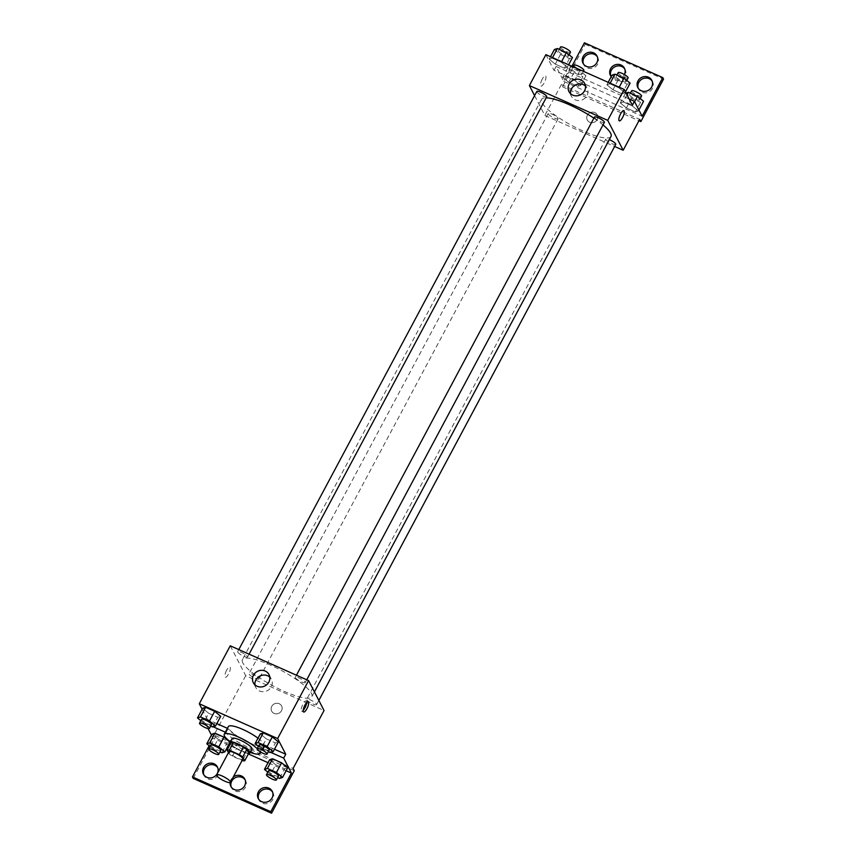 <?xml version="1.0" encoding="UTF-8"?>
<svg xmlns="http://www.w3.org/2000/svg" width="856" height="856" viewBox="0 0 856 856"><rect width="100%" height="100%" fill="white"/><g stroke="black" fill="none" stroke-linecap="round" stroke-linejoin="round"><path stroke-width="0.64" stroke-dasharray="4.28 3.21" d="M242.826 759.122A7.865 1.755 28.1 0 1 235.058 756.972A7.865 1.755 28.1 0 1 228.948 751.718M228.434 752.681L229.044 753.858A10.679 2.386 28.1 0 0 232.404 756.18L242.098 760.481M232.404 756.18L236.534 748.454L246.582 752.916L242.451 760.642M248.839 753.098A10.679 2.386 28.1 0 1 246.582 752.916M236.534 748.454A10.679 2.386 28.1 0 1 233.174 746.132L229.044 753.858M231.184 742.302L233.174 746.132M230.435 743.703A11.235 2.504 -151.9 0 0 241.948 751.429A11.235 2.504 -151.9 0 0 248.657 753.43M251.985 749.118A11.235 2.504 28.1 0 1 244.003 747.566A11.235 2.504 28.1 0 1 232.169 738.535M250.22 752.435A20.223 4.515 28.1 0 1 230.392 741.852M257.217 748.668A20.223 4.515 28.1 0 1 259.518 751.333M257.998 738.172A20.223 4.515 28.1 0 1 263.819 743.939A20.223 4.515 28.1 0 1 264.033 745.63A20.223 4.515 28.1 0 1 244.067 740.087A20.223 4.515 28.1 0 1 228.359 726.583M274.466 749.246L265.05 745.052A21.304 4.762 -151.9 0 1 264.986 746.132A21.304 4.762 -151.9 0 1 247.919 742.302A21.304 4.762 -151.9 0 1 228.124 728.649L227.429 728.338M216.825 723.63L207.419 719.447L205.365 723.32L208.094 728.606M202.134 709.228L207.419 719.447M258.48 746.304L261.198 748.551L266.355 738.889L260.288 733.892L266.355 738.889L275.397 742.912L278.371 741.927L275.397 742.912L270.239 752.563M200.828 720.688L203.546 722.935L208.704 713.273L202.637 708.276L208.704 713.273L217.756 717.296L220.73 716.312L217.756 717.296L212.598 726.947M305.175 682.125A5.618 1.252 28.1 0 1 305.228 682.596A5.618 1.252 28.1 0 1 299.686 681.055A5.618 1.252 28.1 0 1 295.32 677.31A5.618 1.252 28.1 0 1 300.082 678.444A5.618 1.252 28.1 0 1 305.175 682.125M316.56 704.135A5.618 1.252 28.1 0 1 316.613 704.606A5.618 1.252 28.1 0 1 311.07 703.065A5.618 1.252 28.1 0 1 306.705 699.309A5.618 1.252 28.1 0 1 311.466 700.454A5.618 1.252 28.1 0 1 316.56 704.135M230.253 645.798L245.715 675.694L324.039 710.501M258.908 678.519A5.618 1.252 28.1 0 1 258.972 678.99A5.618 1.252 28.1 0 1 253.419 677.449A5.618 1.252 28.1 0 1 249.053 673.704A5.618 1.252 28.1 0 1 253.825 674.838A5.618 1.252 28.1 0 1 258.908 678.519M247.523 656.509A5.618 1.252 28.1 0 1 247.587 656.98A5.618 1.252 28.1 0 1 242.034 655.439A5.618 1.252 28.1 0 1 237.679 651.694A5.618 1.252 28.1 0 1 242.441 652.828A5.618 1.252 28.1 0 1 247.523 656.509M242.837 662.908A39.365 8.795 28.1 0 1 242.419 659.612A39.365 8.795 28.1 0 1 275.814 667.594A39.365 8.795 28.1 0 1 311.456 693.392A39.365 8.795 28.1 0 1 311.873 696.688A39.365 8.795 28.1 0 1 278.478 688.706A39.365 8.795 28.1 0 1 242.837 662.908M279.206 703.728A5.618 5.211 -27.3 0 0 271.641 711.133A5.618 5.211 -27.3 0 0 279.013 713.176A5.618 5.211 -27.3 0 0 279.206 703.728A5.618 5.211 152.7 0 1 279.013 713.176A5.618 5.211 152.7 0 1 272.786 704.97A5.618 5.211 152.7 0 1 279.206 703.728M245.715 675.694L214.77 733.656L293.094 768.453M226.637 670.227A5.618 1.691 114 0 0 225.321 677.224A5.618 1.691 114 0 0 229.151 672.773A5.618 1.691 114 0 0 229.879 666.952A5.618 1.691 114 0 0 226.637 670.227A5.618 1.691 -66 0 1 229.889 666.963A5.618 1.691 -66 0 1 229.151 672.773A5.618 1.691 -66 0 1 225.321 677.224A5.618 1.691 -66 0 1 226.637 670.227M193.231 778.404L215.926 735.893L214.77 733.656M211.453 735.101L213.091 738.268L209.121 745.715M254.96 684.853A8.838 8.196 -27.3 0 0 255.751 687.432A8.838 8.196 -27.3 0 0 267.372 690.653A8.838 8.196 -27.3 0 0 271.448 679.322A8.838 8.196 -27.3 0 0 269.8 677.171M306.694 702.509A5.618 1.691 114 0 0 306.234 700.882A5.618 1.691 114 0 0 302.414 705.333A5.618 1.691 114 0 0 301.676 711.143A5.618 1.691 114 0 0 303.185 710.405M294.261 770.7L215.926 735.893M265.05 745.052L262.985 748.914A21.304 4.762 28.1 0 1 262.92 749.995A21.304 4.762 28.1 0 1 245.854 746.165A21.304 4.762 28.1 0 1 226.059 732.511L225.363 732.201M270.785 752.381L262.985 748.914M272.55 792.057A7.865 7.287 152.7 0 1 272.989 792.774A7.865 7.287 152.7 0 1 269.351 802.864A7.865 7.287 152.7 0 1 259.015 799.996A7.865 7.287 152.7 0 1 258.683 799.226M217.724 767.693A7.865 7.287 152.7 0 1 218.162 768.41A7.865 7.287 152.7 0 1 214.524 778.5A7.865 7.287 152.7 0 1 204.188 775.643A7.865 7.287 152.7 0 1 203.846 774.873M245.137 779.87A7.865 7.287 152.7 0 1 245.576 780.597A7.865 7.287 152.7 0 1 241.938 790.687A7.865 7.287 152.7 0 1 231.601 787.82A7.865 7.287 152.7 0 1 231.259 787.049M213.144 726.776L205.365 723.32M228.124 728.649L226.059 732.511M210.148 746.56L212.866 748.807L218.023 739.145L211.956 734.148L218.023 739.145L227.075 743.168L230.05 742.184L227.075 743.168L221.918 752.82M267.8 772.176L270.517 774.423L275.675 764.761L269.608 759.764L275.675 764.761L284.716 768.774L287.702 767.8L284.716 768.774L279.559 778.436M286.139 770.721L268.046 762.685M248.379 753.943L229.462 745.533M228.488 745.105L213.091 738.268M230.093 782.555A7.865 7.287 152.7 0 1 230.96 779.666A7.865 7.287 152.7 0 1 233.292 776.97M611.002 136.457A39.365 8.795 28.1 0 1 572.14 125.672A39.365 8.795 28.1 0 1 541.559 99.371A39.365 8.795 28.1 0 1 546.149 97.819M593.882 118.16A39.365 8.795 28.1 0 1 603.009 124.901M594.46 117.069A5.618 1.252 -151.9 0 0 594.524 117.54A5.618 1.252 -151.9 0 0 599.607 121.22A5.618 1.252 -151.9 0 0 604.368 122.365M558.048 118.288A5.618 1.252 28.1 0 1 558.101 118.759A5.618 1.252 28.1 0 1 552.559 117.219A5.618 1.252 28.1 0 1 548.193 113.463A5.618 1.252 28.1 0 1 552.965 114.608A5.618 1.252 28.1 0 1 558.048 118.288M615.753 144.364A5.618 1.252 28.1 0 1 610.21 142.834A5.618 1.252 28.1 0 1 605.845 139.079A5.618 1.252 28.1 0 1 609.312 139.635M546.727 96.749A5.618 1.252 28.1 0 1 541.174 95.209A5.618 1.252 28.1 0 1 536.808 91.453M534.593 95.615L544.855 115.464L614.629 146.472M594.845 112.575A5.618 5.211 -27.3 0 0 587.28 119.99A5.618 5.211 -27.3 0 0 594.663 122.034A5.618 5.211 -27.3 0 0 594.845 112.575A5.618 5.211 152.7 0 1 594.663 122.034A5.618 5.211 152.7 0 1 588.425 113.827A5.618 5.211 152.7 0 1 594.845 112.575M584.434 42.8L585.215 44.298L562.52 86.798L561.354 84.551L544.855 115.464M561.354 84.551L639.689 119.359M549.231 59.171L552.206 58.187L561.247 62.21L567.314 67.207L564.339 68.191L555.298 64.168L549.231 59.171L555.298 64.168L564.339 68.191L567.314 67.207L561.247 62.21L552.206 58.187L549.231 59.171L550.536 56.721M624.966 92.823L621.991 93.807L612.95 89.784L606.872 84.787L609.847 83.802L618.899 87.826L624.966 92.823L618.899 87.826L609.847 83.802L606.872 84.787L612.95 89.784L621.991 93.807L624.966 92.823L625.468 91.87M545.893 54.656L554.014 70.353L632.338 105.149M542.276 79.073A5.618 1.691 114 0 0 540.96 86.082A5.618 1.691 114 0 0 544.79 81.63A5.618 1.691 114 0 0 545.529 75.809A5.618 1.691 114 0 0 542.276 79.073A5.618 1.691 -66 0 1 545.529 75.809A5.618 1.691 -66 0 1 544.79 81.63A5.618 1.691 -66 0 1 540.971 86.082A5.618 1.691 -66 0 1 542.287 79.073M554.014 70.353L556.079 66.49L563.804 81.438L571.936 66.222M623.853 110.617L623.853 110.617A5.618 1.691 114 0 0 620.022 115.057A5.618 1.691 114 0 0 619.284 120.878L619.295 120.878M570.599 93.711A8.838 8.196 -27.3 0 0 571.401 96.289A8.838 8.196 -27.3 0 0 583.011 99.51A8.838 8.196 -27.3 0 0 587.098 88.168A8.838 8.196 -27.3 0 0 585.451 86.028M585.215 44.298L663.539 79.094M624.741 68.951A7.865 7.287 152.7 0 1 625.169 69.678A7.865 7.287 152.7 0 1 621.531 79.758A7.865 7.287 152.7 0 1 611.205 76.901A7.865 7.287 152.7 0 1 610.863 76.131M597.317 56.774A7.865 7.287 152.7 0 1 597.755 57.491A7.865 7.287 152.7 0 1 597.627 64.147A7.865 7.287 152.7 0 1 590.629 68.512A7.865 7.287 152.7 0 1 583.781 64.724A7.865 7.287 152.7 0 1 583.45 63.943M652.154 81.127A7.865 7.287 152.7 0 1 652.582 81.855A7.865 7.287 152.7 0 1 652.454 88.51A7.865 7.287 152.7 0 1 645.456 92.876A7.865 7.287 152.7 0 1 638.619 89.078A7.865 7.287 152.7 0 1 638.276 88.307M562.52 86.798L638.94 120.749M556.079 66.49L629.128 98.943M635.43 111.954L626.389 107.931L620.322 102.934L623.296 101.95L632.338 105.973L638.416 110.97L635.43 111.954L638.416 110.97L632.338 105.973L623.296 101.95L620.322 102.934L626.389 107.931L635.43 111.954L640.588 102.292L643.573 101.308M577.789 86.338L568.748 82.315L562.67 77.318L565.645 76.334L574.697 80.357L580.764 85.354L577.789 86.338L580.764 85.354L574.697 80.357L565.645 76.334L562.67 77.318L568.748 82.315L577.789 86.338L582.947 76.676L585.921 75.692L579.854 70.695L570.802 66.682L567.828 67.656L573.905 72.653L582.947 76.676M563.804 81.438L642.128 116.234M624.409 74.547A7.865 7.287 152.7 0 1 611.238 76.623M612.029 75.125L618.107 80.132L627.148 84.145L630.123 83.16M625.971 81.32A5.618 1.252 28.1 0 1 626.036 81.791A5.618 1.252 28.1 0 1 620.482 80.25A5.618 1.252 28.1 0 1 616.127 76.505A5.618 1.252 28.1 0 1 620.889 77.639A5.618 1.252 28.1 0 1 625.971 81.32M608.188 82.326L606.872 84.787M618.107 80.132L612.95 89.784M627.148 84.145L621.991 93.807M619.209 87.226L618.899 87.826M610.168 83.214L609.847 83.802M628.09 77.928A5.618 1.252 28.1 0 1 622.547 76.387A5.618 1.252 28.1 0 1 618.182 72.632M554.388 49.509L560.455 54.517L569.497 58.529L572.471 57.555M568.32 55.704A5.618 1.252 28.1 0 1 568.384 56.175A5.618 1.252 28.1 0 1 562.841 54.634A5.618 1.252 28.1 0 1 558.476 50.889A5.618 1.252 28.1 0 1 563.237 52.023A5.618 1.252 28.1 0 1 568.32 55.704M560.455 54.517L555.298 64.168M569.497 58.529L564.339 68.191M568.63 64.756L567.314 67.207M561.568 61.611L561.247 62.21M552.516 57.598L552.206 58.187M570.449 52.312A5.618 1.252 28.1 0 1 564.907 50.772A5.618 1.252 28.1 0 1 560.541 47.027M626.089 93.069L625.479 93.272L631.546 98.269L640.588 102.292M639.421 99.467A5.618 1.252 28.1 0 1 639.475 99.938A5.618 1.252 28.1 0 1 633.932 98.397A5.618 1.252 28.1 0 1 629.567 94.642A5.618 1.252 28.1 0 1 634.339 95.786A5.618 1.252 28.1 0 1 639.421 99.467M625.479 93.272L620.322 102.934M631.546 98.269L626.389 107.931M638.918 110.017L638.416 110.97M634.617 101.704L632.338 105.973M627.052 94.93L623.296 101.95M641.54 96.075A5.618 1.252 28.1 0 1 635.997 94.534A5.618 1.252 28.1 0 1 631.632 90.779M581.77 73.851A5.618 1.252 28.1 0 1 581.834 74.322A5.618 1.252 28.1 0 1 576.281 72.781A5.618 1.252 28.1 0 1 571.926 69.036A5.618 1.252 28.1 0 1 576.687 70.171A5.618 1.252 28.1 0 1 581.77 73.851M567.828 67.656L562.67 77.318M573.905 72.653L568.748 82.315M585.921 75.692L580.764 85.354M579.854 70.695L574.697 80.357M570.802 66.682L565.645 76.334M583.888 70.459A5.618 1.252 28.1 0 1 578.346 68.919A5.618 1.252 28.1 0 1 573.98 65.163M261.198 748.551L268.324 751.718M269.126 750.209A5.618 1.252 28.1 0 1 263.584 748.668A5.618 1.252 28.1 0 1 259.218 744.923M266.355 738.889L275.397 742.912M203.546 722.935L210.683 726.102M211.486 724.593A5.618 1.252 28.1 0 1 205.932 723.063A5.618 1.252 28.1 0 1 201.567 719.308M208.704 713.273L217.756 717.296M270.517 774.423L277.644 777.59M278.446 776.082A5.618 1.252 28.1 0 1 272.904 774.541A5.618 1.252 28.1 0 1 268.538 770.796M275.675 764.761L284.716 768.774M212.866 748.807L220.003 751.975M220.805 750.466A5.618 1.252 28.1 0 1 215.252 748.936A5.618 1.252 28.1 0 1 210.897 745.18M218.023 739.145L227.075 743.168M264.033 745.63L260.62 752.028M253.312 682.713L255.751 687.432M269.009 674.592L271.448 679.322M308.214 701.76L306.234 700.882M303.645 712.021L301.676 711.143M264.986 746.132L262.92 749.995M230.831 786.322L231.601 787.82M244.795 779.099L245.576 780.597M203.418 774.145L204.188 775.643M217.381 766.923L218.162 768.41M258.245 798.509L259.015 799.996M272.219 791.276L272.989 792.774M541.559 99.371L242.419 659.612M314.42 691.905L311.873 696.688M305.228 682.596L306.737 679.782M295.32 677.31L296.444 675.213M548.193 113.463L249.053 673.704M558.101 118.759L258.972 678.99M605.845 139.079L306.705 699.309M318.839 700.443L316.613 704.606M238.792 649.597L237.679 651.694M249.085 654.166L247.587 656.98M568.951 91.571L571.401 96.289M584.648 83.449L587.098 88.168M637.838 87.59L638.619 89.078M651.812 80.357L652.582 81.855M583.011 63.226L583.781 64.724M596.985 56.004L597.755 57.491M610.424 75.403L611.205 76.901M624.399 68.18L625.169 69.678M616.93 74.996L616.127 76.505M626.774 80.411L626.036 81.791M559.278 49.38L558.476 50.889M569.122 54.795L568.384 56.175M630.369 93.144L629.567 94.642M640.224 98.547L639.475 99.938M573.135 66.757L571.926 69.036M583.428 71.326L581.834 74.322"/><path stroke-width="1.28" d="M230.36 781.646A7.865 1.755 28.1 0 1 230.446 782.309A7.865 1.755 28.1 0 1 222.678 780.158A7.865 1.755 28.1 0 1 216.568 774.905A7.865 1.755 28.1 0 1 223.245 776.499A7.865 1.755 28.1 0 1 230.36 781.646M216.568 774.905L228.948 751.718A7.865 1.755 28.1 0 1 235.614 753.312A7.865 1.755 28.1 0 1 242.74 758.47A7.865 1.755 28.1 0 1 242.826 759.122L230.446 782.309M227.065 750.027L231.184 742.302A10.679 2.386 28.1 0 1 233.442 742.473L243.489 746.935L239.359 754.66L229.312 750.198A10.679 2.386 28.1 0 0 227.065 750.027L228.434 752.681M242.098 760.481L242.451 760.642A10.679 2.386 28.1 0 0 244.709 760.823L242.73 756.982A10.679 2.386 28.1 0 0 239.359 754.66M244.709 760.823L248.839 753.098L246.849 749.257L242.73 756.982M243.489 746.935A10.679 2.386 28.1 0 1 246.849 749.257M248.657 753.43A11.235 2.504 -151.9 0 0 249.92 752.991A11.235 2.504 -151.9 0 0 241.189 745.48A11.235 2.504 -151.9 0 0 230.104 742.409A11.235 2.504 -151.9 0 0 230.435 743.703M230.104 742.409L232.169 738.535A11.235 2.504 28.1 0 1 241.692 740.815A11.235 2.504 28.1 0 1 251.867 748.187A11.235 2.504 28.1 0 1 251.985 749.118L249.92 752.991M233.442 742.473L229.312 750.198M259.518 751.333A20.223 4.515 28.1 0 1 259.7 751.664A20.223 4.515 28.1 0 1 259.914 753.355A20.223 4.515 28.1 0 1 250.22 752.435M230.392 741.852A20.223 4.515 28.1 0 1 224.24 734.309A20.223 4.515 28.1 0 1 238.075 736.877A20.223 4.515 28.1 0 1 257.217 748.668M224.24 734.309L228.359 726.583A20.223 4.515 28.1 0 1 239.744 728.135A20.223 4.515 28.1 0 1 257.998 738.172M227.429 728.338L216.825 723.63M285.754 754.254L283.689 758.116L291.415 773.064L270.785 811.702L271.566 813.2L294.261 770.7L293.094 768.453L324.039 710.501L308.577 680.595L277.633 738.557L285.754 754.254L274.466 749.246M277.633 738.557L199.298 703.75L202.134 709.228M268.324 751.718L270.239 752.563L273.214 751.589L278.371 741.927L272.304 736.93L263.263 732.907L260.288 733.892L255.131 743.543L258.48 746.304M210.683 726.102L212.598 726.947L215.573 725.974L220.73 716.312L214.663 711.315L205.611 707.291L202.637 708.276L197.479 717.938L200.828 720.688M306.897 708.757A5.618 1.691 -66 0 1 303.645 712.021A5.618 1.691 -66 0 1 304.383 706.211A5.618 1.691 -66 0 1 308.214 701.76A5.618 1.691 -66 0 1 306.897 708.757M308.577 680.595L230.253 645.798L199.298 703.75M253.462 675.234A8.838 8.196 152.7 0 1 261.326 670.323A8.838 8.196 152.7 0 1 269.009 674.592A8.838 8.196 152.7 0 1 264.921 685.934A8.838 8.196 152.7 0 1 253.312 682.713A8.838 8.196 152.7 0 1 253.462 675.234M209.121 745.715L192.461 776.906L193.231 778.404L271.566 813.2M208.094 728.606L211.453 735.101M269.8 677.171A8.838 8.196 -27.3 0 0 255.901 679.953A8.838 8.196 -27.3 0 0 254.96 684.853M303.185 710.405A5.618 1.691 114 0 0 304.918 707.88A5.618 1.691 114 0 0 306.694 702.509M283.689 758.116L270.785 752.381M270.785 811.702L192.461 776.906M258.683 799.226A7.865 7.287 152.7 0 1 259.154 793.341A7.865 7.287 152.7 0 1 272.55 792.057M203.846 774.873A7.865 7.287 152.7 0 1 204.316 768.988A7.865 7.287 152.7 0 1 217.724 767.693M231.259 787.049A7.865 7.287 152.7 0 1 231.73 781.164A7.865 7.287 152.7 0 1 245.137 779.87M225.363 732.201L213.144 726.776M220.003 751.975L221.918 752.82L224.893 751.846L230.05 742.184L223.983 737.187L214.931 733.164L211.956 734.148L206.799 743.811L210.148 746.56M277.644 777.59L279.559 778.436L282.534 777.462L287.702 767.8L281.624 762.803L272.583 758.78L269.608 759.764L264.451 769.416L267.8 772.176M291.415 773.064L286.139 770.721M268.046 762.685L248.379 753.943M229.462 745.533L228.488 745.105M258.373 791.854A7.865 7.287 152.7 0 1 265.371 787.488A7.865 7.287 152.7 0 1 272.219 791.276A7.865 7.287 152.7 0 1 268.581 801.366A7.865 7.287 152.7 0 1 258.245 798.509A7.865 7.287 152.7 0 1 258.373 791.854M203.546 767.49A7.865 7.287 152.7 0 1 210.544 763.124A7.865 7.287 152.7 0 1 217.381 766.923A7.865 7.287 152.7 0 1 213.754 777.013A7.865 7.287 152.7 0 1 203.418 774.145A7.865 7.287 152.7 0 1 203.546 767.49M233.292 776.97A7.865 7.287 152.7 0 1 244.795 779.099A7.865 7.287 152.7 0 1 241.167 789.189A7.865 7.287 152.7 0 1 230.831 786.322A7.865 7.287 152.7 0 1 230.093 782.555M603.009 124.901A39.365 8.795 28.1 0 1 610.585 133.151A39.365 8.795 28.1 0 1 611.002 136.457L314.42 691.905M546.149 97.819A39.365 8.795 28.1 0 1 593.882 118.16M306.737 679.782L604.368 122.365A5.618 1.252 -151.9 0 0 604.315 121.894A5.618 1.252 -151.9 0 0 599.221 118.214A5.618 1.252 -151.9 0 0 594.46 117.069L296.444 675.213M609.312 139.635A5.618 1.252 28.1 0 1 615.699 143.894A5.618 1.252 28.1 0 1 615.753 144.364L318.839 700.443M238.792 649.597L536.808 91.453A5.618 1.252 28.1 0 1 541.581 92.598A5.618 1.252 28.1 0 1 546.663 96.279A5.618 1.252 28.1 0 1 546.727 96.749L249.085 654.166M614.629 146.472L623.179 150.26L607.717 120.364L529.383 85.557L534.593 95.615M607.717 120.364L624.217 89.452L632.338 105.149L634.403 101.286L642.128 116.234L662.769 77.596L663.539 79.094L640.844 121.595L639.689 119.359L623.179 150.26M619.284 120.878A5.618 1.691 114 0 0 622.537 117.614A5.618 1.691 -66 0 1 619.295 120.878A5.618 1.691 -66 0 1 620.033 115.057A5.618 1.691 -66 0 1 623.853 110.617A5.618 1.691 -66 0 1 622.537 117.614A5.618 1.691 114 0 0 623.853 110.617M624.217 89.452L545.893 54.656L529.383 85.557M569.101 84.081A8.838 8.196 152.7 0 1 576.965 79.18A8.838 8.196 152.7 0 1 584.648 83.449A8.838 8.196 152.7 0 1 580.561 94.781A8.838 8.196 152.7 0 1 568.951 91.571A8.838 8.196 152.7 0 1 569.101 84.081M571.936 66.222L584.434 42.8L662.769 77.596M585.451 86.028A8.838 8.196 -27.3 0 0 571.541 88.81A8.838 8.196 -27.3 0 0 570.599 93.711M610.863 76.131A7.865 7.287 152.7 0 1 611.334 70.246A7.865 7.287 152.7 0 1 624.741 68.951M583.45 63.943A7.865 7.287 152.7 0 1 587.419 54.634A7.865 7.287 152.7 0 1 597.317 56.774M638.276 88.307A7.865 7.287 152.7 0 1 642.246 78.987A7.865 7.287 152.7 0 1 652.154 81.127M638.94 120.749L640.844 121.595M629.128 98.943L634.403 101.286M611.238 76.623A7.865 7.287 152.7 0 1 610.424 75.403A7.865 7.287 152.7 0 1 610.563 68.748A7.865 7.287 152.7 0 1 617.561 64.382A7.865 7.287 152.7 0 1 624.399 68.18A7.865 7.287 152.7 0 1 624.409 74.547M596.846 62.659A7.865 7.287 152.7 0 1 589.848 67.025A7.865 7.287 152.7 0 1 583.011 63.226A7.865 7.287 152.7 0 1 586.649 53.136A7.865 7.287 152.7 0 1 596.985 56.004A7.865 7.287 152.7 0 1 596.846 62.659M651.683 87.012A7.865 7.287 152.7 0 1 644.675 91.378A7.865 7.287 152.7 0 1 637.838 87.59A7.865 7.287 152.7 0 1 641.476 77.5A7.865 7.287 152.7 0 1 651.812 80.357A7.865 7.287 152.7 0 1 651.683 87.012M625.468 91.87L630.123 83.16L624.056 78.163L615.004 74.151L612.029 75.125L608.188 82.326M624.056 78.163L619.209 87.226M615.004 74.151L610.168 83.214M616.93 74.996L618.182 72.632A5.618 1.252 28.1 0 1 622.954 73.777A5.618 1.252 28.1 0 1 628.037 77.457A5.618 1.252 28.1 0 1 628.09 77.928L626.774 80.411M568.63 64.756L572.471 57.555L566.405 52.548L557.363 48.535L554.388 49.509L550.536 56.721M566.405 52.548L561.568 61.611M557.363 48.535L552.516 57.598M559.278 49.38L560.541 47.027A5.618 1.252 28.1 0 1 565.302 48.161A5.618 1.252 28.1 0 1 570.385 51.842A5.618 1.252 28.1 0 1 570.449 52.312L569.122 54.795M638.918 110.017L643.573 101.308L637.495 96.311L628.454 92.288L626.089 93.069M637.495 96.311L634.617 101.704M628.454 92.288L627.052 94.93M630.369 93.144L631.632 90.779A5.618 1.252 28.1 0 1 636.393 91.924A5.618 1.252 28.1 0 1 641.486 95.605A5.618 1.252 28.1 0 1 641.54 96.075L640.224 98.547M573.135 66.757L573.98 65.163A5.618 1.252 28.1 0 1 578.752 66.308A5.618 1.252 28.1 0 1 583.835 69.989A5.618 1.252 28.1 0 1 583.888 70.459L583.428 71.326M273.214 751.589L267.147 746.582L258.105 742.569L255.131 743.543M257.153 748.786L259.218 744.923A5.618 1.252 28.1 0 1 263.98 746.058A5.618 1.252 28.1 0 1 269.073 749.738A5.618 1.252 28.1 0 1 269.126 750.209L267.061 754.072A5.618 1.252 28.1 0 1 261.519 752.542A5.618 1.252 28.1 0 1 257.153 748.786A5.618 1.252 28.1 0 1 261.925 749.92A5.618 1.252 28.1 0 1 267.008 753.601A5.618 1.252 28.1 0 1 267.061 754.072M278.371 741.927L272.304 736.93L267.147 746.582M272.304 736.93L263.263 732.907L258.105 742.569M263.263 732.907L260.288 733.892M215.573 725.974L209.506 720.977L200.454 716.953L197.479 717.938M199.512 723.17L201.567 719.308A5.618 1.252 28.1 0 1 206.339 720.442A5.618 1.252 28.1 0 1 211.421 724.123A5.618 1.252 28.1 0 1 211.486 724.593L209.42 728.467A5.618 1.252 28.1 0 1 203.867 726.926A5.618 1.252 28.1 0 1 199.512 723.17A5.618 1.252 28.1 0 1 204.274 724.315A5.618 1.252 28.1 0 1 209.356 727.996A5.618 1.252 28.1 0 1 209.42 728.467M220.73 716.312L214.663 711.315L209.506 720.977M214.663 711.315L205.611 707.291L200.454 716.953M205.611 707.291L202.637 708.276M282.534 777.462L276.467 772.454L267.425 768.442L264.451 769.416M266.473 774.659L268.538 770.796A5.618 1.252 28.1 0 1 273.299 771.93A5.618 1.252 28.1 0 1 278.393 775.611A5.618 1.252 28.1 0 1 278.446 776.082L276.381 779.944A5.618 1.252 28.1 0 1 270.838 778.404A5.618 1.252 28.1 0 1 266.473 774.659A5.618 1.252 28.1 0 1 271.245 775.793A5.618 1.252 28.1 0 1 276.328 779.474A5.618 1.252 28.1 0 1 276.381 779.944M287.702 767.8L281.624 762.803L276.467 772.454M281.624 762.803L272.583 758.78L267.425 768.442M272.583 758.78L269.608 759.764M224.893 751.846L218.826 746.839L209.774 742.826L206.799 743.811M208.832 749.043L210.897 745.18A5.618 1.252 28.1 0 1 215.659 746.314A5.618 1.252 28.1 0 1 220.741 749.995A5.618 1.252 28.1 0 1 220.805 750.466L218.74 754.329A5.618 1.252 28.1 0 1 213.198 752.798A5.618 1.252 28.1 0 1 208.832 749.043A5.618 1.252 28.1 0 1 213.593 750.177A5.618 1.252 28.1 0 1 218.676 753.869A5.618 1.252 28.1 0 1 218.74 754.329M230.05 742.184L223.983 737.187L218.826 746.839M223.983 737.187L214.931 733.164L209.774 742.826M214.931 733.164L211.956 734.148M260.62 752.028L259.914 753.355"/></g></svg>
